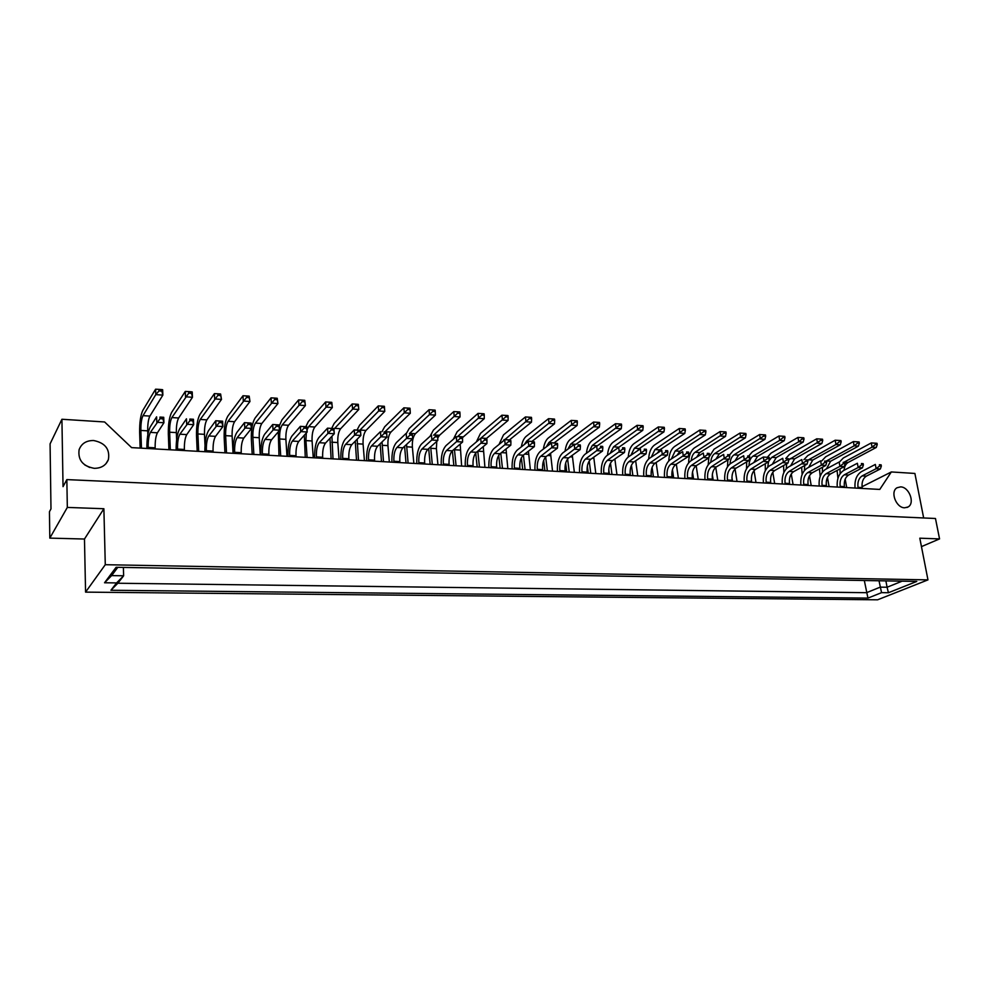 <?xml version="1.0" encoding="UTF-8"?>
<svg xmlns="http://www.w3.org/2000/svg" width="989" height="989" viewBox="0 0 989 989"><rect width="100%" height="100%" fill="white"/><g stroke="black" fill="none" stroke-linecap="round" stroke-linejoin="round"><path stroke-width="1.48" d="M84.745 464.917L89.715 467.488M93.584 440.513C105.18 442.849 110.113 449.216 108.382 459.638C105.947 465.411 101.224 468.304 94.227 468.329C82.829 466.202 77.785 459.996 79.108 449.698C81.469 443.542 86.29 440.488 93.584 440.513M900.583 486.885C909.163 486.872 915.282 503.265 908.05 506.986L904.638 507.802C896.096 507.913 889.902 491.545 897.035 487.762L900.583 486.885M923.664 517.964L914.887 473.447L891.336 471.951L879.777 489.431L131.611 447.621L104.611 421.969L61.924 419.262L50.08 443.876L50.983 508.89L49.45 511.721L49.809 538.115L84.473 539.03L85.573 592.127L877.602 599.804L927.966 579.875L105.279 564.707L103.882 508.729L67.326 507.419L49.809 538.115M61.924 419.262L63.036 486.637L66.844 479.603L935.47 518.496L939.55 538.906L919.807 538.189L927.966 579.875M921.451 546.62L939.55 538.906M66.844 479.603L67.326 507.419M891.336 471.951L862.037 486.724M888.419 592.732L881.558 592.646L867.946 598.11L110.929 590.26L116.591 582.917L104.55 582.768L116.096 567.29L916.778 581.433L888.419 592.732L887.084 587.243L902.116 581.186M85.573 592.127L105.279 564.707M84.473 539.03L103.882 508.729M123.39 567.414L123.637 575.783L117.852 583.238L866.549 592.695L880.198 587.145L887.084 587.243L885.897 580.889M864.324 580.518L867.946 598.11M117.827 567.315L111.621 575.61L123.637 575.783L116.591 582.917M879.011 580.766L881.558 592.646M111.621 575.61L104.55 582.768M117.852 583.238L110.929 590.26M162.925 418.854L162.864 417.271L159.958 417.086L160.02 418.668L162.925 418.854L163.927 422.76L156.818 422.303L156.608 416.826L150.217 426.976C147.979 431.427 146.854 438.584 146.854 448.474M159.958 417.086L163.717 417.296L163.927 422.76L157.412 432.811C155.817 435.964 155.063 440.97 155.149 447.832L155.186 448.932M148.202 448.549L148.165 447.436C148.09 440.562 148.832 435.543 150.402 432.378L160.02 418.668M162.864 417.271L163.717 417.296M161.862 391.149L161.8 389.592L158.92 389.369L158.982 390.939L161.862 391.149L162.864 395.118L155.792 394.611L155.594 389.196L142.836 410.373C140.599 415.096 139.523 422.439 139.634 432.416L140.154 448.091M141.452 448.165L140.858 430.438C140.784 423.725 141.501 418.792 143.009 415.64L155.792 394.611L158.982 390.939M147.843 434.752L147.707 430.858C147.633 424.157 148.35 419.237 149.883 416.085L162.864 395.118L162.653 389.715L161.8 389.592M155.594 389.196L158.92 389.369M192.781 420.82L192.707 419.249L189.863 419.064L189.925 420.634L192.781 420.82L193.683 424.689L186.698 424.232L186.464 418.804L179.652 428.83C177.266 433.219 176.091 440.315 176.129 450.106M189.863 419.064L193.436 419.262L193.683 424.689L186.748 434.604C185.054 437.719 184.263 442.676 184.374 449.476L184.424 450.564M177.575 450.18L177.525 449.093C177.414 442.268 178.205 437.299 179.874 434.183L189.925 420.634M192.707 419.249L193.436 419.262M191.557 393.362L191.483 391.817L188.652 391.607L188.726 393.152L191.557 393.362L192.459 397.294L185.512 396.787L185.289 391.421L171.678 412.339C169.304 416.999 168.179 424.281 168.328 434.159L168.934 449.698M170.331 449.785L169.638 432.205C169.539 425.554 170.293 420.671 171.888 417.556L188.726 393.152M176.648 439.697L176.351 432.613C176.252 425.987 177.019 421.104 178.638 418.001L192.459 397.294L192.212 391.941L191.483 391.817M185.289 391.421L188.652 391.607M222.068 422.748L221.981 421.19L219.199 421.005L219.274 422.563L222.068 422.748L222.871 426.568L216.022 426.123L215.75 420.745L208.531 430.648C206.009 434.987 204.785 442.009 204.859 451.713M219.199 421.005L215.75 420.745L222.599 421.203L222.871 426.568L215.54 436.359C213.748 439.437 212.919 444.345 213.068 451.095L213.117 452.171M206.392 451.8L206.342 450.712C206.207 443.962 207.022 439.029 208.79 435.951L219.274 422.563M221.981 421.19L222.599 421.203M278.997 426.482L278.91 424.961L276.215 424.788L276.314 426.308L278.997 426.482L279.615 430.227L273.026 429.795L272.692 424.516L264.706 434.171C261.937 438.424 260.614 445.31 260.737 454.841M276.215 424.788L272.692 424.516L279.281 424.949L279.615 430.227L271.53 439.784C269.564 442.788 268.674 447.609 268.86 454.235L268.921 455.299M262.444 454.928L262.382 453.864C262.196 447.226 263.074 442.404 265.027 439.388L276.314 426.308M333.849 430.091L333.738 428.596L331.142 428.422L331.253 429.918L333.849 430.091L334.282 433.751L327.928 433.343L327.544 428.15L318.866 437.571C315.85 441.724 314.428 448.487 314.613 457.845M331.142 428.422L327.544 428.15L333.899 428.571L334.282 433.751L325.505 443.084C323.366 446.027 322.426 450.749 322.661 457.252L322.735 458.303M316.48 457.956L316.406 456.906C316.171 450.391 317.11 445.643 319.224 442.701L331.253 429.918M386.724 433.565L386.588 432.094L384.091 431.921L384.214 433.405L386.724 433.565L386.983 437.15L380.864 436.755L380.431 431.649L371.098 440.859C367.859 444.914 366.363 451.553 366.598 460.75M384.091 431.921L386.551 432.057M368.613 460.862L368.526 459.836C368.254 453.432 369.243 448.783 371.518 445.891L384.214 433.405M374.646 461.208L374.559 460.169C374.275 453.778 375.276 449.142 377.575 446.262L386.983 437.15M220.683 395.538L220.609 394.005L217.827 393.795L217.901 395.328L220.683 395.538L221.487 399.42L214.675 398.926L214.415 393.61L200.013 414.255C197.491 418.879 196.317 426.086 196.502 435.877L197.194 451.281M198.678 451.367L197.887 433.948C197.763 427.347 198.554 422.513 200.248 419.435L217.901 395.328M204.995 445.149L204.488 434.344C204.364 427.767 205.156 422.946 206.874 419.868L221.487 399.42L220.609 394.005M214.415 393.61L217.827 393.795M277.316 399.766L277.217 398.258L274.546 398.06L274.645 399.568L277.316 399.766L277.934 403.561L271.369 403.079L271.048 397.862L255.125 418.013C252.343 422.526 251.082 429.597 251.342 439.215L252.207 454.359M253.864 454.446L252.875 437.323C252.702 430.845 253.555 426.111 255.422 423.094L274.645 399.568M260.243 454.804L259.242 437.719C259.069 431.253 259.922 426.519 261.813 423.515L277.934 403.561L277.217 398.258M271.048 397.862L274.546 398.06M331.884 403.833L331.772 402.35L329.201 402.164L329.312 403.648L331.884 403.833L332.329 407.555L325.999 407.085L325.628 401.954L308.308 421.623L305.848 426.716M304.328 435.222L305.28 457.326M307.085 457.425L305.935 440.599L306.318 432.997M313.253 457.771L312.079 440.97C311.856 434.616 312.771 429.968 314.823 427.025L332.329 407.555L331.772 402.35M307.047 429.856L308.655 426.618L329.312 403.648M325.628 401.954L329.201 402.164M384.498 407.765L384.375 406.306L381.89 406.12L382.014 407.579L384.498 407.765L384.77 411.399L378.676 410.954L378.255 405.91L359.637 425.122L357.004 430.104M355.249 441.156L356.522 460.194M358.475 460.293L357.165 439.227M364.422 460.627L363.087 444.11C362.827 437.867 363.791 433.306 365.992 430.425L384.77 411.399M359.811 430.289L382.014 407.579M378.255 405.91L381.89 406.12M250.798 424.64L250.712 423.094L247.979 422.909L248.066 424.454L250.798 424.64L251.503 428.41L244.79 427.977L244.493 422.649L236.878 432.428C234.232 436.718 232.959 443.678 233.058 453.283L232.118 436.05C231.958 429.535 232.786 424.751 234.591 421.71L249.97 401.509L243.294 401.027L242.997 395.748L227.816 416.146C225.171 420.721 223.947 427.854 224.169 437.558L224.948 452.838M247.979 422.909L244.493 422.649L251.206 423.094L251.503 428.41L243.788 438.09C241.909 441.131 241.056 445.99 241.217 452.678L241.279 453.753M234.677 453.382L234.616 452.307C234.455 445.606 235.308 440.735 237.162 437.682L248.066 424.454M306.677 428.311L306.578 426.791L303.932 426.618L304.043 428.138L306.677 428.311L307.196 432.008L300.73 431.587L300.372 426.346L292.039 435.889C289.134 440.093 287.762 446.904 287.923 456.349M303.932 426.618L300.372 426.346L306.837 426.778L307.196 432.008L298.765 441.44C296.712 444.42 295.785 449.191 296.008 455.756L296.07 456.807M289.703 456.448L289.641 455.397C289.431 448.821 290.333 444.036 292.373 441.057L304.043 428.138M360.528 431.847L360.404 430.363L357.857 430.19L357.981 431.674L360.528 431.847L360.874 435.469L354.631 435.061L354.235 429.918L345.21 439.227C342.083 443.344 340.624 450.032 340.834 459.316M357.857 430.19L354.235 429.918L360.466 430.326L360.874 435.469L351.775 444.691C349.55 447.597 348.585 452.282 348.845 458.723L348.919 459.761M342.775 459.415L342.701 458.377C342.441 451.924 343.406 447.226 345.606 444.308L357.981 431.674M412.45 435.259L412.314 433.8L409.854 433.627L409.99 435.098L412.45 435.259L412.636 438.807L406.615 438.411L406.17 433.355L396.527 442.454C393.189 446.472 391.644 453.049 391.916 462.172M409.854 433.627L412.314 433.8M393.993 462.283L393.906 461.257C393.61 454.915 394.623 450.304 396.972 447.448L409.99 435.098M399.927 462.617L399.84 461.591C399.531 455.261 400.557 450.663 402.919 447.807L412.636 438.807M249.265 397.677L249.179 396.144L246.459 395.946L246.533 397.467L249.265 397.677L249.97 401.509L249.179 396.144M226.518 452.925L225.628 435.654C225.48 429.115 226.308 424.33 228.088 421.277L246.533 397.467M242.997 395.748L246.459 395.946M304.847 401.818L304.748 400.322L302.127 400.125L302.226 401.621L304.847 401.818L305.378 405.577L298.938 405.107L298.591 399.927L281.952 419.831L279.343 425.888M278.28 431.797L278.985 455.855M280.715 455.954L279.64 438.98C279.442 432.552 280.32 427.854 282.273 424.874L302.226 401.621M286.983 456.3L285.895 439.363C285.697 432.947 286.575 428.262 288.553 425.282L305.378 405.577L304.748 400.322M298.591 399.927L302.127 400.125M358.426 405.824L358.315 404.353L355.78 404.155L355.892 405.626L358.426 405.824L358.784 409.495L352.579 409.038L352.171 403.957L334.195 423.391L331.649 428.422M329.98 438.312L331.117 458.772M333.009 458.871L331.908 436.273M339.066 459.217L337.805 442.553C337.558 436.26 338.498 431.649 340.624 428.744L358.784 409.495L358.315 404.353M333.936 429.189L355.892 405.626M352.171 403.957L355.78 404.155M410.101 409.669L409.978 408.222L407.53 408.049L407.666 409.495L410.101 409.669L410.299 413.278L404.316 412.833L403.858 407.839L384.647 426.815L381.927 431.748M380.122 443.801L381.482 461.579M383.497 461.702L382.038 441.935M389.345 462.024L387.948 445.643C387.651 439.45 388.64 434.925 390.915 432.082L410.299 413.278M384.832 431.946L407.666 409.495M403.858 407.839L407.53 408.049M437.719 436.915L437.583 435.469L435.172 435.308L435.308 436.755L437.719 436.915L437.83 440.426L431.921 440.043L431.439 435.036L421.524 444.024C418.075 448.005 416.505 454.507 416.789 463.557M435.172 435.308L437.583 435.469M418.94 463.68L418.842 462.667C418.52 456.362 419.571 451.8 421.982 448.981L435.308 436.755M424.763 464.002L424.664 462.988C424.343 456.708 425.394 452.158 427.829 449.34L437.83 440.426M486.947 440.154L486.798 438.733L484.462 438.572L484.622 440.006L486.947 440.154L486.922 443.591L481.21 443.22L480.691 438.288L470.22 447.09C466.585 450.984 464.929 457.375 465.263 466.264M484.462 438.572L486.798 438.733M467.537 466.4L467.438 465.399C467.08 459.205 468.168 454.73 470.727 451.961L484.622 440.006M473.175 466.709L473.076 465.72C472.705 459.539 473.805 455.064 476.364 452.307L486.922 443.591M534.493 443.282L534.332 441.873L532.082 441.724L532.243 443.134L534.493 443.282L534.332 446.645L528.818 446.299L528.25 441.44L517.272 450.044C513.464 453.852 511.758 460.132 512.129 468.885M532.082 441.724L534.332 441.873M514.515 469.021L514.404 468.044C514.008 461.95 515.145 457.548 517.816 454.829L532.243 443.134M519.967 469.33L519.855 468.353C519.448 462.271 520.597 457.87 523.28 455.163L534.332 446.645M462.543 438.547L462.407 437.113L460.033 436.953L460.182 438.399L462.543 438.547L462.592 442.021L456.782 441.65L456.288 436.681L446.076 445.569C442.54 449.501 440.921 455.954 441.23 464.929M460.033 436.953L462.407 437.113M443.443 465.053L443.356 464.039C443.01 457.796 444.086 453.271 446.558 450.477L460.182 438.399M449.179 465.374L449.08 464.36C448.734 458.13 449.81 453.617 452.307 450.836L462.592 442.021M510.917 441.724L510.769 440.315L508.47 440.167L508.63 441.576L510.917 441.724L510.831 445.137L505.218 444.778L504.674 439.882L493.944 448.573C490.223 452.43 488.541 458.772 488.887 467.587M508.47 440.167L510.769 440.315M491.224 467.723L491.125 466.734C490.742 460.59 491.854 456.152 494.475 453.407L508.63 441.576M496.762 468.032L496.663 467.043C496.28 460.911 497.393 456.485 500.026 453.753L510.831 445.137M557.66 444.803L557.487 443.406L555.274 443.257L555.447 444.654L557.66 444.803L557.437 448.141L552.01 447.794L551.429 442.985L540.217 451.491C536.322 455.261 534.579 461.48 534.975 470.158M555.274 443.257L557.487 443.406M537.423 470.307L537.311 469.33C536.891 463.285 538.053 458.921 540.773 456.238L555.447 444.654M542.776 470.603L542.664 469.627C542.244 463.594 543.406 459.242 546.151 456.572L557.437 448.141M435.259 411.548L435.123 410.114L432.725 409.941L432.861 411.375L435.259 411.548L435.383 415.12L429.498 414.688L429.028 409.718L409.223 428.484L406.43 433.38M404.588 446.262L406.009 462.951M408.098 463.075L406.541 444.457M413.859 463.396L412.376 447.152C412.067 441.007 413.081 436.52 415.417 433.701L435.383 415.12M409.421 433.578L432.861 411.375M429.028 409.718L432.725 409.941M484.264 415.207L484.116 413.798L481.804 413.625L481.952 415.034L484.264 415.207L484.251 418.693L478.565 418.285L478.046 413.402L457.153 431.748L453.358 439.227M452.381 450.761L453.852 465.634M456.065 465.757L454.408 449.031M461.628 466.066L460.169 444.098M457.375 436.755L481.952 415.034M462.456 437.67L484.251 418.693M478.046 413.402L481.804 413.625M531.612 418.743L531.452 417.346L529.214 417.185L529.375 418.57L531.612 418.743L531.464 422.167L525.975 421.759L525.406 416.962L503.488 434.9L499.012 444.481M498.716 455.299L500.125 468.217M502.461 468.341L500.78 453.135M507.839 468.65L506.022 448.969M502.387 441.737L529.375 418.57M509.112 440.179L531.464 422.167M525.406 416.962L529.214 417.185M459.984 413.39L459.836 411.968L457.474 411.795L457.623 413.217L459.984 413.39L460.033 416.925L454.248 416.493L453.753 411.585L433.392 430.128L430.079 436.273M428.682 448.573L430.141 464.298M432.292 464.422L430.66 446.818M437.942 464.743L436.396 448.623L436.767 441.378M433.602 435.172L457.623 413.217M437.756 438.028L439.499 435.296L460.033 416.925M453.753 411.585L457.474 411.795M508.148 416.987L507.987 415.59L505.713 415.417L505.861 416.814L508.148 416.987L508.062 420.449L502.474 420.041L501.93 415.195L480.518 433.343L476.339 441.947M475.721 452.962L477.18 466.932M479.455 467.055L477.786 451.132M484.919 467.364L483.262 446.62M480.753 438.3L505.861 416.814M486.217 438.659L508.062 420.449M501.93 415.195L505.713 415.417M554.681 420.461L554.52 419.089L552.307 418.916L552.48 420.3L554.681 420.461L554.47 423.848L549.068 423.453L548.499 418.693L526.099 436.433C523.811 438.399 522.241 441.873 521.351 446.843M521.364 457.759L522.699 469.478M525.085 469.614L523.416 455.064M530.376 469.911L528.447 451.182M524.405 444.457L526.63 441.082L552.48 420.3M531.649 441.663L554.47 423.848M548.499 418.693L552.307 418.916M602.833 447.77L602.66 446.398L600.521 446.262L600.694 447.634L602.833 447.77L602.499 451.046L597.257 450.712L596.639 445.977L584.969 454.297C580.926 457.994 579.121 464.113 579.554 472.655M600.521 446.262L602.66 446.398M582.101 472.804L581.989 471.84C581.532 465.893 582.731 461.603 585.562 458.97L600.694 447.634M587.281 473.088L587.169 472.136C586.712 466.202 587.911 461.912 590.754 459.292L602.499 451.046M646.534 450.638L646.349 449.29L644.272 449.154L644.469 450.502L646.534 450.638L646.077 453.852L641.008 453.531L640.353 448.87L628.275 457.017C624.096 460.651 622.229 466.66 622.699 475.066M644.272 449.154L646.349 449.29M625.345 475.214L625.221 474.275C624.739 468.415 625.975 464.2 628.905 461.628L644.469 450.502M630.364 475.499L630.24 474.559C629.758 468.712 630.994 464.509 633.937 461.937L646.077 453.852M688.826 453.419L688.628 452.097L686.626 451.961L686.823 453.283L688.826 453.419L688.27 456.572L683.35 456.263L682.67 451.676L670.208 459.662C665.894 463.211 663.99 469.132 664.484 477.403M686.626 451.961L688.628 452.097M667.229 477.551L667.093 476.624C666.586 470.863 667.847 466.721 670.876 464.187L686.823 453.283M672.075 477.823L671.951 476.908C671.444 471.147 672.705 467.006 675.747 464.484L688.27 456.572M729.771 456.114L729.561 454.804L727.62 454.68L727.83 455.978L729.771 456.114L729.116 459.205L724.356 458.908L723.651 454.384L710.831 462.209C706.393 465.695 704.44 471.518 704.972 479.665M727.62 454.68L729.561 454.804M707.79 479.826L707.654 478.911C707.123 473.237 708.408 469.157 711.524 466.672L727.83 455.978M712.5 480.085L712.364 479.171C711.833 473.508 713.118 469.441 716.246 466.956L729.116 459.205M769.442 458.723L769.232 457.437L767.34 457.314L767.563 458.599L769.442 458.723L768.688 461.764L764.077 461.467L763.347 457.017L750.206 464.682C745.657 468.106 743.666 473.83 744.223 481.866M772.347 464.237L776.192 457.635L803.179 442.095L798.729 441.762L797.975 437.422L771.099 453.098L767.328 457.277L763.347 457.017L769.232 457.437M747.115 482.026L746.967 481.124C746.411 475.536 747.733 471.518 750.923 469.083L767.563 458.599M751.677 482.273L751.529 481.383C750.972 475.796 752.295 471.79 755.497 469.367L768.688 461.764M807.889 461.245L807.667 459.984L805.85 459.86L806.072 461.121L807.889 461.245L807.049 464.237L802.586 463.952L801.819 459.564L788.394 467.08C783.733 470.443 781.693 476.08 782.287 483.992M805.85 459.86L807.667 459.984M785.254 484.153L785.093 483.262C784.524 477.761 785.872 473.805 789.123 471.419L806.072 461.121M789.679 484.4L789.531 483.522C788.95 478.021 790.298 474.077 793.561 471.691L807.049 464.237M845.175 463.693L844.94 462.444L843.172 462.333L843.407 463.581L845.175 463.693L844.26 466.635L839.921 466.351L839.142 462.036L825.432 469.416C820.685 472.717 818.608 478.256 819.213 486.056M843.172 462.333L844.94 462.444M822.242 486.217L822.094 485.352C821.5 479.925 822.86 476.03 826.186 473.682L839.921 466.351L843.407 463.581M826.544 486.464L826.384 485.587C825.79 480.172 827.163 476.29 830.5 473.941L844.26 466.635M881.347 466.066L881.112 464.842L879.394 464.731L879.629 465.955L881.347 466.066L880.358 468.959L876.143 468.687L875.339 464.434L861.382 471.666C856.536 474.918 854.434 480.37 855.065 488.059M879.394 464.731L881.112 464.842M858.155 488.232L858.007 487.367C857.389 482.014 858.773 478.194 862.161 475.882L876.143 468.687L879.629 465.955M862.334 488.467L862.173 487.602C861.555 482.261 862.94 478.441 866.339 476.142L880.358 468.959M599.68 423.824L599.507 422.464L597.368 422.303L597.554 423.663L599.68 423.824L599.346 427.137L594.129 426.754L593.511 422.068L570.208 439.437C567.55 441.65 565.832 445.582 565.065 451.219M565.659 463.087L566.746 471.938M569.231 472.074L567.612 458.945M574.362 472.371L572.297 455.286M567.847 449.179L570.789 444.012L597.554 423.663M575.623 444.58L599.346 427.137M593.511 422.068L597.368 422.303M643.209 427.063L643.023 425.727L640.959 425.579L641.144 426.914L643.209 427.063L642.763 430.326L637.707 429.955L637.064 425.344L612.933 442.343C609.916 444.766 608.111 449.043 607.493 455.187M608.767 469.478L609.409 474.324M611.993 474.473L610.473 463.087M616.951 474.745L614.861 459.032M610.164 453.333L613.539 446.843L641.144 426.914M617.223 448.437L642.763 430.326M637.064 425.344L640.959 425.579M685.34 430.215L685.142 428.892L683.152 428.744L683.35 430.054L685.34 430.215L684.796 433.405L679.9 433.046L679.233 428.509L654.322 445.161C650.972 447.77 649.093 452.356 648.66 458.921M653.42 476.785L652.085 467.401M658.229 477.057L656.14 462.481M651.294 457.116L654.953 449.587L683.35 430.054M657.24 453.209L659.762 449.908L684.796 433.405M679.233 428.509L683.152 428.744M726.149 433.256L725.938 431.958L724.01 431.81L724.208 433.108L726.149 433.256L725.506 436.396L720.758 436.05L720.054 431.575L694.439 447.881C690.693 450.774 688.752 455.744 688.628 462.803M693.573 479.035L692.51 472.013M698.234 479.294L696.182 465.72M691.249 460.59C691.67 456.584 692.955 453.803 695.106 452.257L724.208 433.108M696.615 457.239L699.767 452.566L725.506 436.396M720.054 431.575L724.01 431.81M765.684 436.198L765.474 434.925L763.595 434.789L763.805 436.062L765.684 436.198L764.942 439.289L760.356 438.955L759.614 434.542L733.356 450.527L729.585 454.94M727.879 459.959L727.484 466.759M732.515 481.21L731.922 477.464M737.028 481.458L735.037 468.934M730.043 463.878C730.302 459.551 731.637 456.535 734.036 454.841L763.805 436.062M734.988 460.874L738.56 455.138L764.942 439.289M759.614 434.542L763.595 434.789M804.008 439.067L803.785 437.806L801.968 437.67L802.19 438.931L804.008 439.067L803.179 442.095M765.263 463.742L765.325 470.64M774.671 483.559L772.792 472.26M767.736 467.216L768.515 461.863M768.91 460.886L771.816 457.338L798.729 441.762L802.19 438.931M797.975 437.422L801.968 437.67M841.169 441.836L840.947 440.599L839.179 440.464L839.414 441.7L841.169 441.836L840.267 444.815L835.952 444.494L835.173 440.216L807.741 455.595L803.896 459.7M801.646 467.228L802.141 474.448M811.215 485.599L809.484 475.66M804.403 470.529L804.725 465.522M807.716 460.281L835.952 444.494L839.414 441.7M808.681 467.364L812.735 460.058L840.267 444.815M835.173 440.216L839.179 440.464M877.243 444.531L877.008 443.307L875.29 443.183L875.525 444.395L877.243 444.531L876.266 447.461L872.063 447.152L871.272 442.936L843.32 458.006L839.414 462.048M837.053 470.467L837.943 478.305M840.094 473.743L840.032 468.873M846.708 487.589L845.175 479.158M843.728 462.345L872.063 447.152L875.525 444.395M844.025 470.294C844.445 466.499 845.842 463.866 848.216 462.407L876.266 447.461M871.272 442.936L875.29 443.183M580.444 446.299L580.259 444.914L578.083 444.778L578.268 446.15L580.444 446.299L580.16 449.599L574.819 449.266L574.226 444.494L562.778 452.9C558.81 456.634 557.03 462.815 557.45 471.419M578.083 444.778L580.259 444.914M559.947 471.555L559.836 470.591C559.403 464.595 560.578 460.281 563.359 457.623L578.268 446.15M565.214 471.852L565.09 470.888C564.657 464.904 565.844 460.59 568.638 457.944L580.16 449.599M624.863 449.216L624.677 447.856L622.576 447.72L622.761 449.08L624.863 449.216L624.467 452.468L619.312 452.134L618.681 447.436L606.801 455.669C602.684 459.329 600.855 465.399 601.3 473.867M622.576 447.72L624.677 447.856M603.896 474.015L603.772 473.063C603.315 467.167 604.526 462.914 607.419 460.305L622.761 449.08M609.001 474.3L608.878 473.36C608.408 467.463 609.632 463.223 612.525 460.627L624.467 452.468M667.847 452.047L667.662 450.7L665.622 450.576L665.82 451.911L667.847 452.047L667.34 455.224L662.358 454.903L661.69 450.279L649.414 458.352C645.162 461.937 643.27 467.908 643.752 476.241M665.622 450.576L667.662 450.7M646.447 476.401L646.324 475.462C645.829 469.651 647.078 465.473 650.057 462.914L665.82 451.911M651.392 476.673L651.256 475.734C650.762 469.936 652.011 465.77 655.002 463.223L667.34 455.224M709.459 454.779L709.261 453.457L707.283 453.333L707.494 454.643L709.459 454.779L708.853 457.907L704.02 457.586L703.327 453.036L690.681 460.948C686.304 464.459 684.376 470.331 684.883 478.54M707.283 453.333L709.261 453.457M687.664 478.701L687.528 477.774C687.009 472.062 688.295 467.945 691.36 465.436L707.494 454.643M692.448 478.96L692.312 478.046C691.793 472.334 693.066 468.23 696.157 465.732L708.853 457.907M749.761 457.425L749.551 456.127L747.647 456.003L747.857 457.301L749.761 457.425L749.056 460.491L744.371 460.194L743.654 455.706L730.673 463.458C726.173 466.907 724.208 472.68 724.752 480.778M747.647 456.003L749.551 456.127M727.607 480.926L727.459 480.024C726.915 474.399 728.225 470.344 731.378 467.884L747.857 457.301M732.243 481.186L732.095 480.283C731.551 474.658 732.861 470.628 736.026 468.168L749.056 460.491M788.814 459.996L788.592 458.711L786.75 458.587L786.96 459.873L788.814 459.996L788.023 463.013L783.486 462.716L782.732 458.303L769.442 465.893C764.843 469.281 762.828 474.967 763.397 482.929M786.75 458.587L788.592 458.711M766.327 483.102L766.178 482.199C765.61 476.649 766.945 472.668 770.171 470.257L786.96 459.873M770.827 483.349L770.678 482.459C770.11 476.921 771.445 472.94 774.671 470.529L788.023 463.013M826.668 462.481L826.445 461.22L824.653 461.097L824.875 462.358L826.668 462.481L825.803 465.448L821.402 465.164L820.623 460.812L807.049 468.254C802.339 471.592 800.286 477.18 800.892 485.03M824.653 461.097L826.445 461.22M803.884 485.191L803.736 484.313C803.142 478.849 804.502 474.93 807.803 472.557L821.402 465.164L824.875 462.358M808.248 485.438L808.1 484.561C807.506 479.109 808.866 475.19 812.167 472.829L825.803 465.448M863.397 464.892L863.162 463.656L861.419 463.532L861.654 464.781L863.397 464.892L862.445 467.809L858.168 467.525L857.376 463.248L843.543 470.554C838.746 473.818 836.657 479.319 837.275 487.058M861.419 463.532L863.162 463.656M840.341 487.231L840.18 486.365C839.574 480.975 840.947 477.118 844.309 474.794L858.168 467.525L861.654 464.781M844.569 487.466L844.408 486.6C843.802 481.223 845.187 477.378 848.55 475.054L862.445 467.809M577.366 422.155L577.193 420.782L575.029 420.622L575.202 421.994L577.366 422.155L577.094 425.505L571.79 425.122L571.197 420.399L548.339 437.954C545.854 440.043 544.21 443.752 543.381 449.093M543.666 460.355L544.902 470.715M547.337 470.851L545.681 456.967M552.542 471.147L550.539 453.283M546.262 446.904L548.895 442.553L575.202 421.994M553.803 443.134L577.094 425.505M571.197 420.399L575.029 420.622M621.624 425.455L621.438 424.108L619.349 423.96L619.534 425.295L621.624 425.455L621.24 428.744L616.098 428.373L615.467 423.725L591.743 440.896C588.9 443.22 587.132 447.337 586.44 453.246M587.342 466.054L588.257 473.138M590.779 473.286L589.209 460.985M595.823 473.57L593.746 457.202M589.16 451.318L592.337 445.433L619.534 425.295M597.072 446.002L621.24 428.744M615.467 423.725L619.349 423.96M664.447 428.645L664.249 427.322L662.222 427.174L662.42 428.497L664.447 428.645L663.953 431.884L658.983 431.513L658.315 426.939L633.788 443.764C630.611 446.274 628.769 450.7 628.238 457.054M632.873 475.635L631.439 465.213M637.757 475.907L635.655 460.787M630.883 455.261L634.406 448.227L662.42 428.497M637.25 450.972L639.29 448.549L663.953 431.884M658.315 426.939L662.222 427.174M705.911 431.748L705.701 430.438L703.748 430.289L703.945 431.6L705.911 431.748L705.305 434.913L700.496 434.567L699.804 430.054L674.535 446.534C670.999 449.278 669.083 454.038 668.787 460.849M673.645 477.91L672.446 469.651M678.38 478.182L676.315 464.125M671.42 458.884L675.19 450.935L703.945 431.6M677.045 455.286L679.925 451.244L705.305 434.913M699.804 430.054L703.748 430.289M746.065 434.74L745.854 433.454L743.951 433.318L744.161 434.604L746.065 434.74L745.372 437.855L740.712 437.509L739.995 433.071L714.046 449.216L708.989 457.215M708.804 457.932L708.186 464.781M713.193 480.122L712.327 474.535M717.779 480.382L715.752 467.303M710.782 462.246C711.14 458.08 712.451 455.187 714.726 453.555L744.161 434.604M715.925 459.094L719.312 453.864L745.372 437.855M739.995 433.071L743.951 433.318M784.994 437.645L784.771 436.384L782.929 436.236L783.14 437.509L784.994 437.645L784.215 440.698L779.691 440.377L778.949 436.001L752.369 451.825L748.636 456.053M746.695 461.888L746.522 468.712M755.992 482.521L754.051 470.579M749.019 465.547C749.18 461.047 750.527 457.895 753.062 456.102L779.691 440.377L783.14 437.509M753.803 462.592L757.525 456.399L784.215 440.698M778.949 436.001L782.929 436.236M822.724 440.464L822.502 439.215L820.722 439.079L820.944 440.328L822.724 440.464L821.871 443.468L817.483 443.146L816.716 438.832L789.556 454.359L785.748 458.5M783.572 465.51L783.857 472.544M793.079 484.585L791.262 473.954M786.193 468.873L786.737 463.73M788.789 459.811L820.944 440.328M790.644 465.819L794.6 458.859L821.871 443.468M816.716 438.832L820.722 439.079M859.342 443.196L859.107 441.959L857.376 441.836L857.599 443.06L859.342 443.196L858.403 446.15L854.15 445.829L853.359 441.589L825.667 456.807L821.785 460.886M819.473 468.873L820.165 476.377M829.091 486.6L827.447 477.403M822.366 472.149L822.489 467.228M826.038 461.183L854.15 445.829L857.599 443.06M826.47 468.848L830.599 461.245L858.403 446.15M853.359 441.589L857.376 441.836M148.165 447.436L155.149 447.832M150.402 432.378L157.412 432.811M140.858 430.438L147.707 430.858M143.009 415.64L149.883 416.085M177.525 449.093L184.374 449.476M179.874 434.183L186.748 434.604M169.638 432.205L176.351 432.613M171.888 417.556L178.638 418.001M206.342 450.712L213.068 451.095M208.79 435.951L215.54 436.359M262.382 453.864L268.86 454.235M265.027 439.388L271.53 439.784M316.406 456.906L322.661 457.252M319.224 442.701L325.505 443.084M368.526 459.836L374.559 460.169M371.518 445.891L377.575 446.262M197.887 433.948L204.488 434.344M200.248 419.435L206.874 419.868M252.875 437.323L259.242 437.719M255.422 423.094L261.813 423.515M305.935 440.599L312.079 440.97M308.655 426.618L314.823 427.025M357.153 443.752L363.087 444.11M360.033 430.03L365.992 430.425M234.616 452.307L241.217 452.678M237.162 437.682L243.788 438.09M289.641 455.397L296.008 455.756M292.373 441.057L298.765 441.44M342.701 458.377L348.845 458.723M345.606 444.308L351.775 444.691M393.906 461.257L399.84 461.591M396.972 447.448L402.919 447.807M225.628 435.654L232.118 436.05M228.088 421.277L234.591 421.71M279.64 438.98L285.895 439.363M282.273 424.874L288.553 425.282M331.772 442.182L337.805 442.553M334.566 428.336L340.624 428.744M382.113 445.285L387.948 445.643M385.067 431.686L390.915 432.082M418.842 462.667L424.664 462.988M421.982 448.981L427.829 449.34M467.438 465.399L473.076 465.72M470.727 451.961L476.364 452.307M514.404 468.044L519.855 468.353M517.816 454.829L523.28 455.163M443.356 464.039L449.08 464.36M446.558 450.477L452.307 450.836M491.125 466.734L496.663 467.043M494.475 453.407L500.026 453.753M537.311 469.33L542.664 469.627M540.773 456.238L546.151 456.572M406.64 446.793L412.376 447.152M409.669 433.318L415.417 433.701M454.47 449.735L460.009 450.082M457.635 436.508L463.186 436.866M501.423 452.628L506.084 452.913M504.007 439.586L509.384 439.932M430.759 448.277L436.396 448.623M433.85 434.925L439.499 435.296M477.786 451.169L483.238 451.503M481.013 438.053L486.477 438.411M524.714 454.062L528.559 454.297M526.63 441.082L531.921 441.428M581.989 471.84L587.169 472.136M585.562 458.97L590.754 459.292M625.221 474.275L630.24 474.559M628.905 461.628L633.937 461.937M667.093 476.624L671.951 476.908M670.876 464.187L675.747 464.484M707.654 478.911L712.364 479.171M711.524 466.672L716.246 466.956M746.967 481.124L751.529 481.383M750.923 469.083L755.497 469.367M785.093 483.262L789.531 483.522M789.123 471.419L793.561 471.691M822.094 485.352L826.384 485.587M826.186 473.682L830.5 473.941M858.007 487.367L862.173 487.602M862.161 475.882L866.339 476.142M570.134 456.856L572.433 456.992M570.789 444.012L575.907 444.345M614.082 459.564L614.923 459.613M613.539 446.843L618.496 447.176M654.953 449.587L659.762 449.908M695.106 452.257L699.767 452.566M734.036 454.841L738.56 455.138M771.816 457.338L776.192 457.635M808.47 459.774L812.735 460.058M844.074 462.135L848.216 462.407M559.836 470.591L565.09 470.888M563.359 457.623L568.638 457.944M603.772 473.063L608.878 473.36M607.419 460.305L612.525 460.627M646.324 475.462L651.256 475.734M650.057 462.914L655.002 463.223M687.528 477.774L692.312 478.046M691.36 465.436L696.157 465.732M727.459 480.024L732.095 480.283M731.378 467.884L736.026 468.168M766.178 482.199L770.678 482.459M770.171 470.257L774.671 470.529M803.736 484.313L808.1 484.561M807.803 472.557L812.167 472.829M840.18 486.365L844.408 486.6M844.309 474.794L848.55 475.054M547.609 455.472L550.675 455.657M548.895 442.553L554.087 442.899M592.287 458.216L593.845 458.315M592.337 445.433L597.368 445.767M634.406 448.227L639.29 448.549M675.19 450.935L679.925 451.244M714.726 453.555L719.312 453.864M753.062 456.102L757.525 456.399M790.273 458.562L794.6 458.859M826.408 460.961L830.599 461.245M108.382 459.638L105.959 463.717M908.05 506.986L906.975 507.481"/></g></svg>
